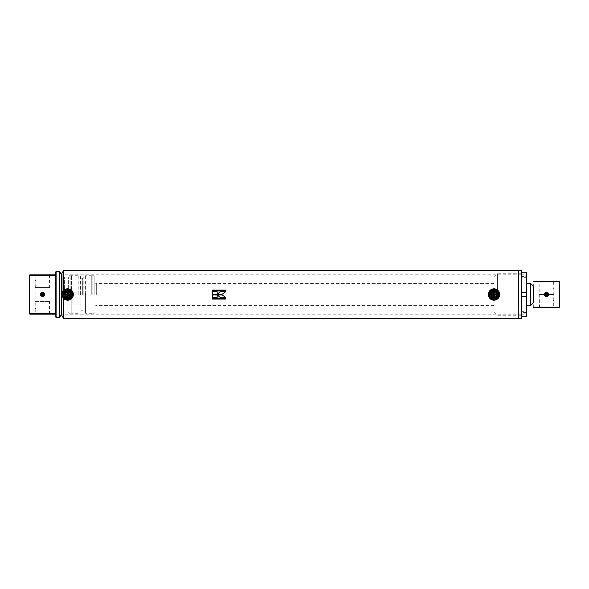 <?xml version="1.0" encoding="UTF-8"?>
<svg xmlns="http://www.w3.org/2000/svg" width="589" height="589" viewBox="0 0 589 589"><rect width="100%" height="100%" fill="white"/><g stroke="black" fill="none" stroke-linecap="round" stroke-linejoin="round"><path stroke-width="0.44" stroke-dasharray="2.94 2.21" d="M65.07 294.5C65.224 292.91 66.093 292.034 67.691 291.879C66.093 292.034 65.224 292.91 65.07 294.5C65.224 296.09 66.093 296.966 67.691 297.121C66.093 296.966 65.224 296.09 65.07 294.5M493.994 291.879C492.404 292.034 491.528 292.91 491.373 294.5C491.528 292.91 492.404 292.034 493.994 291.879C495.592 292.034 496.468 292.91 496.623 294.5C496.468 296.09 495.592 296.966 493.994 297.121C492.404 296.966 491.528 296.09 491.373 294.5C491.528 296.09 492.404 296.966 493.994 297.121C495.592 296.966 496.461 296.098 496.623 294.5C496.461 292.91 495.592 292.034 493.994 291.879M521.53 270.572L521.53 318.428M518.799 270.572L518.799 318.428M518.688 270.461L518.688 318.539M61.352 274.4L61.352 314.6L61.352 274.4M63.619 270.461L63.619 290.532M67.691 297.121C69.281 296.966 70.157 296.09 70.312 294.5C70.157 296.09 69.281 296.966 67.691 297.121M67.691 291.879C69.281 292.034 70.157 292.902 70.312 294.5C70.157 292.91 69.281 292.034 67.691 291.879M63.619 298.468L63.619 318.539M217.231 294.206L222.193 294.213L225.683 291.791M217.238 294.971L222.2 294.971L225.683 297.393M212.327 291.791L212.327 294.213L217.164 294.213L217.164 291.761M212.327 297.393L212.327 294.971L217.164 294.971L217.164 297.423M225.881 291.003L212.327 291.003M225.881 291.032L225.881 290.097M212.327 291.032L212.327 290.097M225.881 299.079L225.881 298.144L212.327 298.144L212.327 299.079M488.531 294.5A5.463 5.463 0 0 1 493.994 289.037A5.463 5.463 0 0 1 499.457 294.5A5.463 5.463 0 0 1 493.994 299.963A5.463 5.463 0 0 1 488.531 294.5M488.318 294.5A5.684 5.684 0 0 1 493.994 288.816A5.684 5.684 0 0 1 499.678 294.5A5.684 5.684 0 0 1 493.994 300.184A5.684 5.684 0 0 1 488.318 294.5M497.712 294.5A3.718 3.718 0 0 1 493.994 298.218A3.718 3.718 0 0 1 490.284 294.5A3.718 3.718 0 0 1 493.994 290.782A3.718 3.718 0 0 1 497.712 294.5A3.718 3.718 0 0 1 493.994 298.218A3.718 3.718 0 0 1 490.284 294.5A3.718 3.718 0 0 1 493.994 290.782A3.718 3.718 0 0 1 497.712 294.5M497.263 294.5A3.269 3.269 0 0 1 493.994 297.769A3.269 3.269 0 0 1 490.733 294.5A3.269 3.269 0 0 1 493.994 291.231A3.269 3.269 0 0 1 497.263 294.5A3.269 3.269 0 0 1 493.994 297.769A3.269 3.269 0 0 1 490.733 294.5A3.269 3.269 0 0 1 493.994 291.231A3.269 3.269 0 0 1 497.263 294.5M62.228 294.5A5.463 5.463 0 0 1 67.691 289.037A5.463 5.463 0 0 1 73.154 294.5A5.463 5.463 0 0 1 67.691 299.963A5.463 5.463 0 0 1 62.228 294.5L62.228 274.835L62.228 294.5M62.007 294.5A5.684 5.684 0 0 1 67.691 288.816A5.684 5.684 0 0 1 73.367 294.5A5.684 5.684 0 0 1 67.691 300.184A5.684 5.684 0 0 1 62.007 294.5M71.402 294.5A3.718 3.718 0 0 1 67.691 298.218A3.718 3.718 0 0 1 63.973 294.5A3.718 3.718 0 0 1 67.691 290.782A3.718 3.718 0 0 1 71.402 294.5A3.718 3.718 0 0 1 67.691 298.218A3.718 3.718 0 0 1 63.973 294.5A3.718 3.718 0 0 1 67.691 290.782A3.718 3.718 0 0 1 71.402 294.5M70.952 294.5A3.269 3.269 0 0 1 67.691 297.769A3.269 3.269 0 0 1 64.422 294.5A3.269 3.269 0 0 1 67.691 291.231A3.269 3.269 0 0 1 70.952 294.5A3.269 3.269 0 0 1 67.691 297.769A3.269 3.269 0 0 1 64.422 294.5A3.269 3.269 0 0 1 67.691 291.231A3.269 3.269 0 0 1 70.952 294.5M55.668 271.993L55.668 317.007M59.71 271.558L59.71 317.442M41.046 294.5C42.055 296.451 43.063 296.451 44.072 294.5C43.063 296.451 42.055 296.451 41.046 294.5C42.055 292.549 43.063 292.549 44.072 294.5C43.063 292.549 42.055 292.549 41.046 294.5M35.745 274.835L49.38 274.835L35.745 274.835L49.115 275.1L36.003 275.1L36.017 282.264L36.017 280.519L35.149 280.519L35.149 282.264L35.134 275.269L49.991 275.269L35.134 275.269L49.991 275.269L35.134 275.269L34.692 274.835L50.426 274.835L34.692 274.835M49.829 287.947L35.288 287.947L49.829 287.947L49.991 287.506L35.134 287.506L49.991 287.506L49.991 275.269L50.426 274.835M35.311 274.835L49.829 274.835L35.311 274.835L35.134 275.269L35.134 313.731L49.991 313.731L50.426 314.165L34.692 314.165L50.426 314.165M49.829 274.835L49.991 313.731L35.134 313.731L34.692 314.165M29.45 275.269L55.668 275.269L55.668 313.731L29.45 313.731M29.884 274.835L55.233 274.835M29.884 314.165L55.233 314.165M35.745 287.947L49.38 287.947L35.745 287.947L49.115 287.682L36.003 287.682L36.003 282.146L35.134 282.102L35.311 287.947M49.38 274.835L49.38 287.947M35.149 301.494L49.991 301.494L35.149 301.494M49.969 313.731L35.134 313.731L49.969 313.731M35.76 314.165L49.38 314.165L35.76 314.165L49.115 313.9L36.017 313.9L36.017 306.736L36.017 308.481L35.149 308.481L35.149 306.736L35.288 314.165L49.829 314.165L35.288 314.165M35.288 301.053L49.829 301.053L35.288 301.053L35.134 306.898L36.003 306.854L36.003 301.318L49.115 301.318L35.745 301.053L49.38 301.053L35.745 301.053M94.13 294.5L94.13 276.536L94.13 294.5M533.332 302.805L533.332 286.195M530.704 283.574L530.704 305.426M96.316 294.5L96.316 283.574L96.316 294.5M547.954 294.5C546.945 292.549 545.937 292.549 544.928 294.5C545.937 292.549 546.945 292.549 547.954 294.5C546.945 296.451 545.937 296.451 544.928 294.5C545.937 296.451 546.945 296.451 547.954 294.5M553.255 307.613L539.62 307.613L553.255 307.613L539.885 307.348L552.997 307.348L552.983 300.184L552.983 301.929L553.851 301.929L553.851 300.184L553.866 307.171L539.009 307.171L553.866 307.171L539.009 307.171L553.866 307.171L554.308 307.613L538.574 307.613L554.308 307.613M553.689 307.613L539.171 307.613L553.689 307.613L553.866 281.829L539.009 281.829L539.009 294.066L553.866 294.066L539.009 294.066L539.171 294.5L553.712 294.5L539.171 294.5L553.712 294.5L539.171 294.5L539.009 294.934L553.866 294.934L539.009 294.934L539.009 307.171L538.574 307.613M539.171 307.613L539.009 281.829L538.574 281.387L554.308 281.387L538.574 281.387M539.171 281.387L553.712 281.387L539.171 281.387L539.009 281.829L553.866 281.829L539.009 281.829L553.866 281.829L554.308 281.387M559.55 307.171L533.332 307.171L533.332 281.829L559.55 281.829M559.116 307.613L533.767 307.613M559.116 281.387L533.767 281.387M552.997 300.302L553.866 300.338L553.866 288.662L552.997 288.698L552.997 294.235L539.885 294.235L553.255 294.5L539.62 294.5L553.255 294.5L539.62 294.5L553.255 294.5L539.885 294.765L552.997 294.765L552.997 300.302M539.62 307.613L539.885 281.652L552.997 281.652L539.62 281.387L553.255 281.387L539.634 281.387M553.255 281.387L552.983 288.816L552.983 287.071L553.851 287.071L553.851 288.816L553.689 281.387M521.53 294.5L521.53 273.745L521.53 294.5M497.602 294.5L497.602 273.745L497.602 294.5M493.994 294.5L493.994 277.345L493.994 294.5M526.772 294.5L526.772 305.426L526.772 294.5M526.772 272.214L526.772 274.202L521.53 274.202L521.53 275.129L526.772 275.129L526.772 312.619L521.53 312.619L521.53 311.684L526.772 311.684L526.772 316.786M521.53 275.129L521.53 277.316L526.772 277.316M521.53 277.316L521.53 276.381L526.772 276.381M521.53 276.381L521.53 312.619M526.772 312.619L526.772 311.684M521.53 311.684L521.53 313.871L526.772 313.871M521.53 313.871L521.53 314.798L526.772 314.798M521.53 314.798L521.53 296.687L526.772 296.687M521.53 296.687L521.53 292.313L526.772 292.313M521.53 292.313L521.53 274.202M526.772 274.202L526.772 275.129M63.538 294.5L63.538 277.89L63.538 294.5M67.036 294.5L67.036 295.921L67.036 294.5M71.622 294.5L71.622 275.225L71.622 294.5M70.135 294.5L70.135 275.225L70.135 294.5M78.175 294.5L78.175 274.945L78.175 294.5M80.45 294.5L80.45 274.945L80.45 294.5M83.204 294.5L83.204 274.945L83.204 294.5M85.39 294.5L85.39 274.945L85.39 294.5M91.943 294.5L91.943 275.225L91.943 294.5M92.819 294.5L92.819 275.225L92.819 294.5M64.415 294.5L64.415 277.021L64.415 294.5M68.346 294.5L68.346 277.021L68.346 294.5M493.994 299.352A4.852 4.852 0 0 0 498.846 294.5A4.852 4.852 0 0 0 493.994 289.648A4.852 4.852 0 0 0 489.15 294.5A4.852 4.852 0 0 0 493.994 299.352M493.994 289.729A4.771 4.771 0 0 0 489.231 294.5A4.771 4.771 0 0 0 493.994 299.271A4.771 4.771 0 0 0 498.765 294.5A4.771 4.771 0 0 0 493.994 289.729M493.994 298.468A3.968 3.968 0 0 1 490.033 294.5A3.968 3.968 0 0 1 493.994 290.532A3.968 3.968 0 0 1 497.963 294.5A3.968 3.968 0 0 1 493.994 298.468M493.994 298.137A3.637 3.637 0 0 0 497.639 294.5A3.637 3.637 0 0 0 493.994 290.863A3.637 3.637 0 0 1 497.639 294.5A3.637 3.637 0 0 1 493.994 298.137A3.637 3.637 0 0 1 490.357 294.5A3.637 3.637 0 0 1 493.994 290.863A3.637 3.637 0 0 0 490.357 294.5A3.637 3.637 0 0 0 493.994 298.137M493.994 297.555A3.055 3.055 0 0 0 497.057 294.5A3.055 3.055 0 0 0 493.994 291.445A3.055 3.055 0 0 0 490.939 294.5A3.055 3.055 0 0 0 493.994 297.555M493.994 297.629A3.129 3.129 0 0 0 497.131 294.5A3.129 3.129 0 0 0 493.994 291.371A3.129 3.129 0 0 0 490.865 294.5A3.129 3.129 0 0 0 493.994 297.629M493.994 291.746A2.754 2.754 0 0 0 491.248 294.5A2.754 2.754 0 0 0 493.994 297.254A2.754 2.754 0 0 0 496.748 294.5A2.754 2.754 0 0 0 493.994 291.746M493.994 296.981A2.481 2.481 0 0 1 491.52 294.5A2.481 2.481 0 0 1 493.994 292.019A2.481 2.481 0 0 1 496.475 294.5A2.481 2.481 0 0 1 493.994 296.981M495.894 293.646L494.65 293.646L494.966 292.645A2.179 2.179 0 0 1 495.872 293.543A2.179 2.179 0 0 0 494.966 292.645L494.65 293.646L495.894 293.646M495.879 295.369L495.857 295.472A2.179 2.179 0 0 1 494.951 296.37L494.635 295.369L495.658 295.148L494.635 295.369L494.951 296.37A2.179 2.179 0 0 0 495.857 295.472L495.879 295.369M490.917 294.154L492.36 291.658L493.648 291.658L493.648 294.154L490.917 294.154M494.348 291.658L495.636 291.658L497.079 294.154L494.348 294.154L494.348 291.658M493.648 297.342L492.36 297.342L490.917 294.846L493.648 294.846L493.648 297.342M495.636 297.342L494.348 297.342L494.348 294.846L497.079 294.846L495.636 297.342M493.148 293.852L493.045 292.63A2.179 2.179 0 0 0 492.139 293.528L493.148 293.852L492.139 293.528A2.179 2.179 0 0 1 493.045 292.63L493.148 293.852M493.346 295.354L492.124 295.457A2.179 2.179 0 0 0 493.03 296.355L493.346 295.354L493.03 296.355A2.179 2.179 0 0 1 492.124 295.457L493.346 295.354M67.691 299.352A4.852 4.852 0 0 0 72.543 294.5A4.852 4.852 0 0 0 67.691 289.648A4.852 4.852 0 0 0 62.839 294.5A4.852 4.852 0 0 0 67.691 299.352M67.691 289.729A4.771 4.771 0 0 0 62.92 294.5A4.771 4.771 0 0 0 67.691 299.271A4.771 4.771 0 0 0 72.462 294.5A4.771 4.771 0 0 0 67.691 289.729M67.691 298.468A3.968 3.968 0 0 1 63.722 294.5A3.968 3.968 0 0 1 67.691 290.532A3.968 3.968 0 0 1 71.659 294.5A3.968 3.968 0 0 1 67.691 298.468M67.691 298.137A3.637 3.637 0 0 0 71.328 294.5A3.637 3.637 0 0 0 67.691 290.863A3.637 3.637 0 0 1 71.328 294.5A3.637 3.637 0 0 1 67.691 298.137A3.637 3.637 0 0 1 64.046 294.5A3.637 3.637 0 0 1 67.691 290.863A3.637 3.637 0 0 0 64.046 294.5A3.637 3.637 0 0 0 67.691 298.137M67.691 297.555A3.055 3.055 0 0 0 70.746 294.5A3.055 3.055 0 0 0 67.691 291.445A3.055 3.055 0 0 0 64.628 294.5A3.055 3.055 0 0 0 67.691 297.555M67.691 297.629A3.129 3.129 0 0 0 70.82 294.5A3.129 3.129 0 0 0 67.691 291.371A3.129 3.129 0 0 0 64.562 294.5A3.129 3.129 0 0 0 67.691 297.629M67.691 291.746A2.754 2.754 0 0 0 64.937 294.5A2.754 2.754 0 0 0 67.691 297.254A2.754 2.754 0 0 0 70.444 294.5A2.754 2.754 0 0 0 67.691 291.746M67.691 296.981A2.481 2.481 0 0 1 65.21 294.5A2.481 2.481 0 0 1 67.691 292.019A2.481 2.481 0 0 1 70.165 294.5A2.481 2.481 0 0 1 67.691 296.981M69.59 293.646L68.339 293.646L68.663 292.645A2.179 2.179 0 0 1 69.561 293.543A2.179 2.179 0 0 0 68.663 292.645L68.339 293.646L69.59 293.646M69.568 295.369L69.546 295.472A2.179 2.179 0 0 1 68.641 296.37L68.324 295.369L69.355 295.148L68.324 295.369L68.641 296.37A2.179 2.179 0 0 0 69.546 295.472L69.568 295.369M64.613 294.154L66.049 291.658L67.337 291.658L67.337 294.154L64.613 294.154M68.037 291.658L69.325 291.658L70.768 294.154L68.037 294.154L68.037 291.658M67.337 297.342L66.049 297.342L64.613 294.846L67.337 294.846L67.337 297.342M69.325 297.342L68.037 297.342L68.037 294.846L70.768 294.846L69.325 297.342M66.837 293.852L66.734 292.63A2.179 2.179 0 0 0 65.835 293.528L66.837 293.852L65.835 293.528A2.179 2.179 0 0 1 66.734 292.63L66.837 293.852M67.036 295.354L65.813 295.457A2.179 2.179 0 0 0 66.719 296.355L67.036 295.354L66.719 296.355A2.179 2.179 0 0 1 65.813 295.457L67.036 295.354M40.81 294.5A1.745 1.745 0 0 1 42.563 292.755A1.745 1.745 0 0 1 44.308 294.5A1.745 1.745 0 0 1 42.563 296.245A1.745 1.745 0 0 1 40.81 294.5A1.745 1.745 0 0 1 42.563 292.755A1.745 1.745 0 0 1 44.308 294.5A1.745 1.745 0 0 1 42.563 296.245A1.745 1.745 0 0 1 40.81 294.5M41.105 294.5A1.45 1.45 0 0 1 42.563 293.05A1.45 1.45 0 0 1 44.013 294.5A1.45 1.45 0 0 1 42.563 295.95A1.45 1.45 0 0 1 41.105 294.5M42.563 296.768L44.528 295.634L44.528 293.366L42.563 292.232L40.597 293.366L40.597 295.634L42.563 296.768M41.407 294.5A1.156 1.156 0 0 1 42.563 293.344A1.156 1.156 0 0 1 43.711 294.5A1.156 1.156 0 0 1 42.563 295.656A1.156 1.156 0 0 1 41.407 294.5M544.692 294.5A1.745 1.745 0 0 1 546.437 292.755A1.745 1.745 0 0 1 548.19 294.5A1.745 1.745 0 0 1 546.437 296.245A1.745 1.745 0 0 1 544.692 294.5A1.745 1.745 0 0 1 546.437 292.755A1.745 1.745 0 0 1 548.19 294.5A1.745 1.745 0 0 1 546.437 296.245A1.745 1.745 0 0 1 544.692 294.5M544.987 294.5A1.45 1.45 0 0 1 546.437 293.05A1.45 1.45 0 0 1 547.895 294.5A1.45 1.45 0 0 1 546.437 295.95A1.45 1.45 0 0 1 544.987 294.5M546.437 296.768L548.403 295.634L548.403 293.366L546.437 292.232L544.472 293.366L544.472 295.634L546.437 296.768M545.289 294.5A1.156 1.156 0 0 1 546.437 293.344A1.156 1.156 0 0 1 547.593 294.5A1.156 1.156 0 0 1 546.437 295.656A1.156 1.156 0 0 1 545.289 294.5M56.11 271.558L56.11 317.442M71.799 294.5L71.799 313.076L71.799 294.5M78.006 294.5L78.006 275.924L78.006 294.5M80.973 294.5L80.973 310.778L80.973 294.5M82.681 294.5L82.681 278.222L82.681 294.5M85.56 294.5L85.56 313.076L85.56 294.5M91.766 294.5L91.766 275.924L91.766 294.5M521.53 314.165L62.228 314.165M521.53 274.835L62.228 274.835M49.38 301.053L49.38 314.165M49.829 301.053L49.829 314.165M62.228 284.885L94.13 284.885M94.13 284.163L96.316 283.574L493.994 283.574M493.994 305.426L96.316 305.426L94.13 304.837M62.228 304.115L94.13 304.115M521.53 273.745L497.602 273.745L493.994 277.345M493.994 311.655L497.602 315.255L521.53 315.255M67.036 295.921L63.538 295.921L67.036 295.921L67.89 294.5L67.036 295.921M71.622 275.225L70.135 275.225L68.346 277.021L64.415 277.021L63.538 277.89M78.175 313.245L71.622 313.245M78.175 275.755L71.622 275.755M80.45 274.945L78.175 274.945M83.204 311.301L82.681 310.778L80.973 310.778L80.45 311.301M83.204 277.699L82.681 278.222L80.973 278.222L80.45 277.699M85.39 274.945L83.204 274.945M91.943 313.245L85.39 313.245M91.943 275.755L85.39 275.755M94.13 276.536L92.819 275.225L91.943 275.225M63.538 311.11L64.415 311.979L68.346 311.979L70.135 313.775L71.622 313.775M94.13 312.464L92.819 313.775L91.943 313.775M85.39 314.055L83.204 314.055M80.45 314.055L78.175 314.055M67.89 294.5L67.036 293.079L63.538 293.079L67.036 293.079L67.89 294.5"/><path stroke-width="0.88" d="M518.799 270.572L518.799 318.428L521.53 318.428L521.53 270.572L63.619 270.461L63.619 290.532M518.799 318.428L518.688 270.461M518.688 318.539L63.619 318.539L61.352 314.6L59.71 317.442L59.71 271.558L61.352 274.4L61.352 314.6L61.352 274.4L63.619 270.461M225.683 291.791L220.212 291.761L217.231 294.206L222.193 294.206L225.72 291.761L220.212 291.761L217.231 294.213M212.327 294.206L217.164 294.206L217.164 291.761L212.327 291.761L212.327 294.206M212.327 291.003L225.881 291.003L225.881 290.097L212.327 290.097L212.327 291.003M63.619 318.539L63.619 298.468M212.327 299.079L225.881 299.079L225.881 298.181L212.327 298.181L212.327 299.079M212.327 297.423L217.164 297.423L217.164 294.979L212.327 294.979L212.327 297.423L217.164 297.393M217.238 294.979L220.22 297.423L225.727 297.423L222.2 294.979L217.238 294.979L220.22 297.423L225.683 297.393M217.164 291.791L212.327 291.791M225.881 290.141L212.327 290.141M212.327 299.043L225.881 299.043M488.318 294.5A5.684 5.684 0 0 1 493.994 288.816A5.684 5.684 0 0 1 499.678 294.5A5.684 5.684 0 0 1 493.994 300.184A5.684 5.684 0 0 1 488.318 294.5M488.531 294.5A5.463 5.463 0 0 1 493.994 289.037A5.463 5.463 0 0 1 499.457 294.5A5.463 5.463 0 0 1 493.994 299.963A5.463 5.463 0 0 1 488.531 294.5M62.007 294.5A5.684 5.684 0 0 1 67.691 288.816A5.684 5.684 0 0 1 73.367 294.5A5.684 5.684 0 0 1 67.691 300.184A5.684 5.684 0 0 1 62.007 294.5M62.228 294.5A5.463 5.463 0 0 1 67.691 289.037A5.463 5.463 0 0 1 73.154 294.5A5.463 5.463 0 0 1 67.691 299.963A5.463 5.463 0 0 1 62.228 294.5M55.668 294.5L55.668 271.993L56.11 271.558L56.11 317.442L55.668 317.007L55.668 294.5M55.233 314.165L29.884 314.165L29.45 313.731L55.668 313.731L55.233 314.165M29.45 275.269L55.668 275.269L55.233 274.835L29.884 274.835L29.45 275.269L29.45 313.731M530.704 283.574L533.332 286.195L533.332 302.805L530.704 305.426L530.704 283.574L526.772 283.574M533.767 281.387L559.116 281.387L559.55 281.829L533.332 281.829L533.767 281.387M559.55 307.171L533.332 307.171L533.767 307.613L559.116 307.613L559.55 307.171L559.55 281.829M521.53 316.786L526.772 316.786L526.772 296.687L521.53 296.687M526.772 296.687L526.772 272.214L521.53 272.214M521.53 292.313L526.772 292.313M493.994 298.829A4.329 4.329 0 0 0 498.323 294.5A4.329 4.329 0 0 0 493.994 290.171A4.329 4.329 0 0 0 489.673 294.5A4.329 4.329 0 0 0 493.994 298.829M493.994 289.648A4.852 4.852 0 0 1 498.846 294.5A4.852 4.852 0 0 1 493.994 299.352A4.852 4.852 0 0 1 489.15 294.5A4.852 4.852 0 0 1 493.994 289.648M492.36 291.658L493.648 291.658L493.648 294.154L490.917 294.154L492.36 291.658M495.636 291.658L497.079 294.154L494.348 294.154L494.348 291.658L495.636 291.658M492.36 297.342L490.917 294.846L493.648 294.846L493.648 297.342L492.36 297.342M494.348 297.342L494.348 294.846L497.079 294.846L495.636 297.342L494.348 297.342M67.691 298.829A4.329 4.329 0 0 0 72.013 294.5A4.329 4.329 0 0 0 67.691 290.171A4.329 4.329 0 0 0 63.362 294.5A4.329 4.329 0 0 0 67.691 298.829M67.691 289.648A4.852 4.852 0 0 1 72.543 294.5A4.852 4.852 0 0 1 67.691 299.352A4.852 4.852 0 0 1 62.839 294.5A4.852 4.852 0 0 1 67.691 289.648M66.049 291.658L67.337 291.658L67.337 294.154L64.613 294.154L66.049 291.658M69.325 291.658L70.768 294.154L68.037 294.154L68.037 291.658L69.325 291.658M66.049 297.342L64.613 294.846L67.337 294.846L67.337 297.342L66.049 297.342M68.037 297.342L68.037 294.846L70.768 294.846L69.325 297.342L68.037 297.342M40.597 295.634L42.563 296.768L44.528 295.634L44.528 293.366L42.563 292.232L40.597 293.366L40.597 295.634M41.039 294.5A1.524 1.524 0 0 1 42.563 292.976A1.524 1.524 0 0 1 44.087 294.5A1.524 1.524 0 0 1 42.563 296.024A1.524 1.524 0 0 1 41.039 294.5M41.164 294.5A1.399 1.399 0 0 1 42.563 293.101A1.399 1.399 0 0 1 43.954 294.5A1.399 1.399 0 0 1 42.563 295.899A1.399 1.399 0 0 1 41.164 294.5C41.701 292.608 42.651 292.608 43.976 294.5C42.651 296.392 41.701 296.392 41.142 294.5M41.642 294.5A0.92 0.92 0 0 1 42.563 293.58A0.92 0.92 0 0 1 43.476 294.5A0.92 0.92 0 0 1 42.563 295.42A0.92 0.92 0 0 1 41.642 294.5M42.563 294.11A0.39 0.39 0 0 1 42.953 294.5A0.39 0.39 0 0 1 42.563 294.89A0.39 0.39 0 0 1 42.165 294.5A0.39 0.39 0 0 1 42.563 294.11M544.472 295.634L546.437 296.768L548.403 295.634L548.403 293.366L546.437 292.232L544.472 293.366L544.472 295.634M544.913 294.5A1.524 1.524 0 0 1 546.437 292.976A1.524 1.524 0 0 1 547.961 294.5A1.524 1.524 0 0 1 546.437 296.024A1.524 1.524 0 0 1 544.913 294.5M545.046 294.5A1.399 1.399 0 0 1 546.437 293.101A1.399 1.399 0 0 1 547.836 294.5A1.399 1.399 0 0 1 546.437 295.899A1.399 1.399 0 0 1 545.046 294.5M545.524 294.5A0.92 0.92 0 0 1 546.437 293.58A0.92 0.92 0 0 1 547.358 294.5A0.92 0.92 0 0 1 546.437 295.42A0.92 0.92 0 0 1 545.524 294.5M546.437 294.11A0.39 0.39 0 0 1 546.835 294.5A0.39 0.39 0 0 1 546.437 294.89A0.39 0.39 0 0 1 546.047 294.5A0.39 0.39 0 0 1 546.437 294.11M59.71 271.558L56.11 271.558M59.71 317.442L56.11 317.442M530.704 305.426L526.772 305.426M545.024 294.5C545.061 294.625 544.597 292.637 547.49 293.543L547.49 295.457C544.597 296.363 545.061 294.375 545.024 294.5"/></g></svg>

